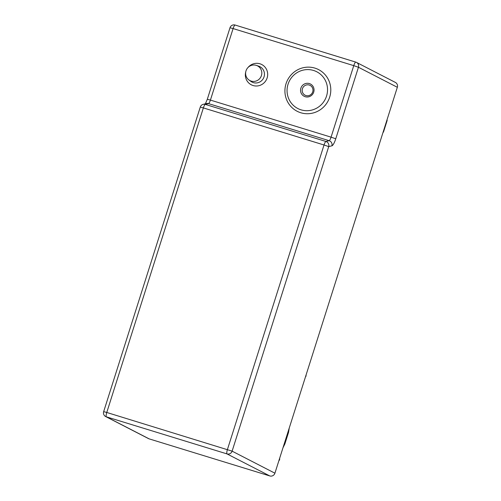 <?xml version="1.0" encoding="UTF-8"?>
<svg xmlns="http://www.w3.org/2000/svg" width="501" height="501" viewBox="0 0 501 501"><rect width="100%" height="100%" fill="white"/><g stroke="black" fill="none" stroke-linecap="round" stroke-linejoin="round"><path stroke-width="0.75" d="M309.38 83.586A6.889 6.707 -62.8 0 0 304.145 96.273A6.889 6.707 -62.8 0 0 313.513 92.679A6.889 6.707 -62.8 0 0 309.38 83.586M313.545 70.459A20.673 20.128 -62.8 0 0 288.657 82.552A20.673 20.128 -62.8 0 0 297.832 108.529A20.673 20.128 -62.8 0 0 301.051 109.838A20.673 20.128 -62.8 0 0 325.938 97.739A20.673 20.128 -62.8 0 0 316.764 71.768A20.673 20.128 -62.8 0 0 313.545 70.459M256.211 65.343A8.266 8.047 -62.8 0 0 248.909 79.941A8.266 8.047 -62.8 0 0 261.39 75.676A8.266 8.047 -62.8 0 0 256.211 65.343M355.773 62.118L235.188 25.063A4.133 0.933 -72.9 0 0 235.151 25.05A4.133 4.133 0 0 0 229.997 27.749L233.097 28.57A4.133 0.933 -72.9 0 1 235.151 25.05L355.81 62.124A4.133 0.933 -72.9 0 1 355.848 62.137A4.133 4.027 117.2 0 1 356.487 62.4A4.133 4.133 0 0 0 355.81 62.124A4.133 0.933 -72.9 0 0 353.756 65.644L358.447 67.259L335.764 138.777L331.073 137.161L353.756 65.644L233.097 28.57L210.414 100.087L331.073 137.161A4.133 0.933 107.1 0 1 329.144 140.681L208.491 103.607L205.297 104.396L325.951 141.47L329.144 140.681A4.133 3.989 76.1 0 1 331.912 145.816L328.719 146.605L232.113 451.157A4.133 4.027 117.2 0 1 227.009 453.906L106.356 416.832A4.133 4.027 117.2 0 1 105.711 416.575L148.515 438.613A4.133 4.027 -62.8 0 0 149.16 438.876L269.82 475.95A4.133 4.027 -62.8 0 0 274.917 473.195L397.337 87.287A4.133 4.027 -62.8 0 0 395.383 82.427L356.487 62.4A4.133 4.027 117.2 0 1 358.447 67.259L397.337 87.287M383.152 132.007L383.447 132.158L387.192 120.34L386.897 120.19M383.447 132.158L383.133 132.064M279.057 460.162L279.345 460.313L279.765 458.997L279.47 458.847M305.704 376.157L305.998 376.307L306.117 374.842M305.998 376.307L305.685 376.207M282.984 447.769L284.869 443.961L288.52 432.457L289.252 428.011M309.242 85.038A5.511 5.367 -62.8 0 0 302.441 88.715A5.511 5.367 -62.8 0 0 305.911 95.541A5.511 5.367 -62.8 0 0 312.712 91.871A5.511 5.367 -62.8 0 0 309.242 85.038M300.782 112.75A23.428 22.808 117.2 0 1 286.033 83.73A23.428 22.808 117.2 0 1 314.935 68.123A23.428 22.808 117.2 0 1 329.677 97.138A23.428 22.808 117.2 0 1 300.782 112.75M247.87 67.66A11.41 11.11 117.2 0 1 267.139 77.924A11.41 11.11 117.2 0 1 253.068 85.527A11.41 11.11 117.2 0 1 245.797 71.693M248.909 79.941L250.938 81.419A8.655 8.429 -62.8 0 0 264.008 76.954A8.655 8.429 -62.8 0 0 258.779 66.195L256.393 65.399M269.82 475.95L227.009 453.906A4.133 0.933 -72.9 0 1 227.423 449.541L324.028 144.989L203.368 107.915L106.763 412.467L232.113 451.157L274.917 473.195M331.912 145.816A8.266 1.86 107.1 0 0 335.764 138.777M200.268 107.101L203.368 107.915A4.133 0.933 -72.9 0 1 205.297 104.396A4.133 3.989 76.1 0 0 203.218 104.333A4.133 4.133 0 0 0 200.268 107.101L103.663 411.647L106.763 412.467A4.133 0.933 -72.9 0 0 106.356 416.832L149.16 438.876M328.719 146.605A4.133 3.989 -103.9 0 0 325.951 141.47A4.133 0.933 -72.9 0 0 324.028 144.989L328.719 146.605M203.218 104.333L206.412 103.544A4.133 3.989 -103.9 0 1 208.491 103.607A4.133 0.933 107.1 0 0 210.414 100.087L207.314 99.267L229.997 27.749M103.663 411.647A4.133 4.133 0 0 0 105.711 416.575M207.314 99.267L205.391 103.795"/></g></svg>
